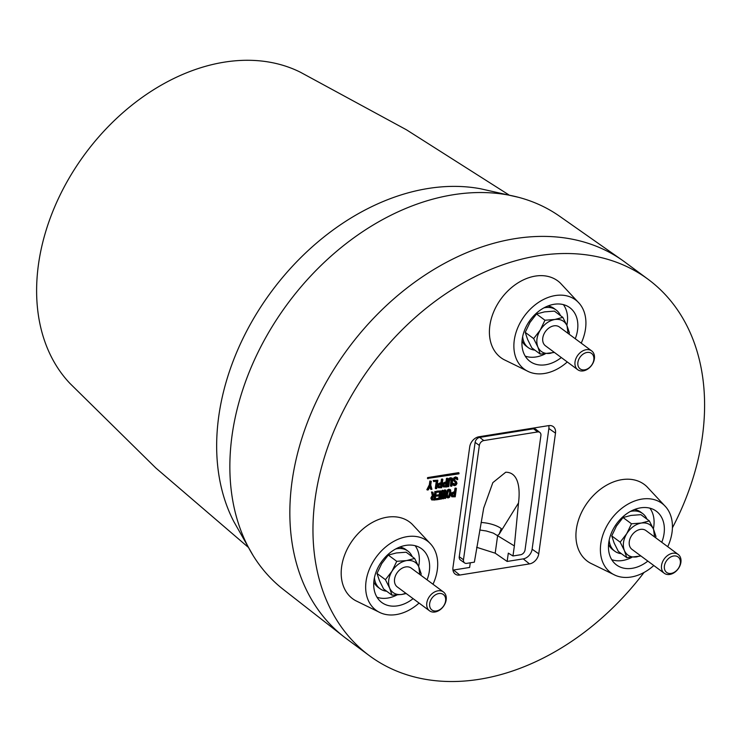 <?xml version="1.0" encoding="UTF-8"?>
<svg xmlns="http://www.w3.org/2000/svg" width="741" height="741" viewBox="0 0 741 741"><rect width="100%" height="100%" fill="white"/><g stroke="black" fill="none" stroke-linecap="round" stroke-linejoin="round"><path stroke-width="1.11" d="M386.663 591.225A23.416 17.117 -53.5 0 1 383.477 590.531A23.416 17.117 -53.5 0 1 380.031 588.725A23.416 17.117 -53.5 0 1 374.446 577.656M395.694 548.97A23.416 17.117 -53.5 0 1 404.466 549.276A23.416 17.117 -53.5 0 1 407.911 551.091A23.416 17.117 -53.5 0 1 412.237 556.695M407.911 551.091L405.855 549.563A23.416 17.117 126.5 0 0 402.409 547.756A23.416 17.117 126.5 0 0 399.631 547.108M373.816 581.963A23.416 17.117 126.5 0 0 377.975 587.196L380.031 588.725M405.864 593.282L401.9 594.449L392.035 595.208L383.597 588.956L379.383 580.518L377.002 573.441L381.735 563.577L388.293 555.074L396.741 561.326L406.596 560.576C412.404 559.872 416.488 561.974 418.832 566.902L419.804 574.47M406.207 593.541L401.9 594.449C396.083 595.162 392.008 593.05 389.655 588.132L385.44 579.694L377.002 573.441M385.44 579.694L392.008 571.191L396.741 561.326M392.035 595.208L389.655 588.132C387.7 582.926 388.488 577.276 392.008 571.191C395.861 565.281 400.724 561.743 406.596 560.576L414.617 558.464L406.179 552.212L396.324 552.962L388.293 555.074M429.521 610.806L397.278 586.928A11.708 8.559 -53.5 0 1 395.129 584.149A11.708 8.559 -53.5 0 1 398.917 570.626A11.708 8.559 -53.5 0 1 411.218 568.106L443.461 591.994A11.708 8.559 -53.5 0 1 445.61 594.764A11.708 8.559 -53.5 0 1 441.821 608.287A11.708 8.559 -53.5 0 1 429.521 610.806A11.708 8.559 -53.5 0 1 427.372 608.037A11.708 8.559 -53.5 0 1 431.16 594.514A11.708 8.559 -53.5 0 1 443.461 591.994M430.141 607.703A9.624 7.039 -53.5 0 1 434.698 595.347A9.624 7.039 -53.5 0 1 445.128 596.792A9.624 7.039 -53.5 0 1 440.571 609.148A9.624 7.039 -53.5 0 1 430.141 607.703M414.617 558.464L418.832 566.902L421.212 573.979L420.749 575.173M415.145 545.709A32.817 23.99 -53.5 0 1 419.045 564.04A32.817 23.99 -53.5 0 1 418.637 566.43M396.889 595.014A32.817 23.99 -53.5 0 1 376.993 597.209M413.108 598.645A33.438 24.444 -53.5 0 1 381.05 601.924A33.438 24.444 -53.5 0 1 374.029 580.036A33.438 24.444 -53.5 0 1 392.545 550.896A33.438 24.444 -53.5 0 1 420.832 548.22A33.438 24.444 -53.5 0 1 429.326 571.191A33.438 24.444 -53.5 0 1 427.048 579.832M419.063 603.063A43.089 31.492 -53.5 0 1 396.268 614.576A43.089 31.492 -53.5 0 1 380.726 612.927A43.089 31.492 -53.5 0 1 368.296 572.08A43.089 31.492 -53.5 0 1 407.087 536.651A43.089 31.492 -53.5 0 1 431.262 544.691A43.089 31.492 -53.5 0 1 433.003 584.241M431.262 544.691L412.163 524.211A47.776 34.92 126.5 0 0 387.126 517.199A47.776 34.92 126.5 0 0 344.695 554.879A47.776 34.92 126.5 0 0 355.569 600.627L380.726 612.927M427.464 478.445L427.576 477.602L458.559 472.647L459.04 473.064L458.929 473.851L427.464 478.445M452.964 567.541L469.711 446.851A9.726 7.114 -53.5 0 1 478.973 436.764L548.673 425.621A9.726 7.114 -53.5 0 1 553.018 426.445A9.726 7.114 -53.5 0 1 555.491 433.133L538.744 553.823A9.726 7.114 -53.5 0 1 529.482 563.901L459.781 575.044A9.726 7.114 -53.5 0 1 455.002 573.904A9.726 7.114 -53.5 0 1 452.964 567.541M451.723 496.739L450.917 494.71L451.751 492.811L454.474 491.792L454.974 488.217L455.9 488.069L456.391 488.476L455.233 496.813L451.788 496.785L451.454 495.09L452.288 493.21L455.011 492.2L455.511 488.625L456.391 488.476M447.703 497.582L446.48 497.23L446.119 493.756L447.49 489.958L448.87 489.19L450.621 489.94L450.973 493.441L449.62 497.174L448.222 497.933L447.018 497.591L446.656 494.136L448.018 490.357L449.379 489.597L450.621 489.94L450.13 489.532M446.703 497.424L447.24 497.776L446.703 497.424M443.507 494.377L444.619 489.875L445.887 490.162L445.591 498.36L444.859 498.471L444.971 493.191L443.627 498.674L442.812 498.804L442.84 493.534L441.58 498.999L440.849 499.119L442.868 490.644L443.609 490.523L443.572 496.674L445.146 490.273L445.887 490.162M444.859 498.471L444.313 498.128L444.443 495.349M442.812 498.804L442.266 498.452L442.349 495.655M440.849 499.119L440.302 498.767L442.331 490.236L443.609 490.523M438.765 498.221L439.293 498.628L436.384 499.091L436.282 499.851L435.847 498.684L438.765 498.221L439.08 495.951M439.293 498.628L439.682 495.849L436.458 495.933L436.569 495.118L439.246 494.692L439.635 491.894M437.005 496.275L437.107 495.525L439.784 495.09L440.247 491.802L437.134 492.302L436.699 491.135L441.228 490.903L440.071 499.239L436.282 499.851M433.633 495.414L434.356 495.303L434.893 491.431L436.301 491.691L435.143 500.027L431.679 499.916L431.392 498.424L432.911 496.137L432.049 492.376L432.939 492.228L433.744 495.896L434.893 495.71L435.43 491.829L436.301 491.691M431.688 499.934L430.854 498.054L432.364 495.748L431.503 491.968L432.939 492.228M453.825 484.253L455.169 484.03L455.65 483.076L454.65 481.604M457.41 477.63L455.539 476.908L453.918 477.75L453.094 479.566L454.298 481.409L453.631 479.946L454.455 478.149L456.048 477.315L457.41 477.63L457.753 479.547L456.901 479.686L456.78 478.325L456.021 478.102L454.502 479.677L457.021 483.188L456.215 484.855L454.854 485.651L453.603 485.355L453.307 483.688L454.159 483.549L454.965 484.855L456.187 483.447L455.65 483.076M456.901 479.686L456.243 477.964M454.428 480.242L456.567 481.807M454.335 485.309L453.066 485.003L452.77 483.28L454.159 483.549M453.251 485.16L453.788 485.512L453.251 485.16M447.833 486.781L448.685 480.65L449.509 478.816L450.973 478.13L452.343 478.362L452.714 480.011L451.862 486.133L450.982 486.272L451.834 480.149L451.686 479.177L450.889 479.001L449.565 480.511L448.713 486.642L447.286 486.429L448.981 478.417L450.463 477.713L452.186 478.232M452.343 478.362L451.853 477.954M450.982 486.272L450.435 485.929L451.158 478.825M443.229 486.874L442.423 484.855L443.266 482.947L445.989 481.928L446.48 478.353L447.416 478.204L447.897 478.621L446.74 486.957L443.303 486.92L442.97 485.225L443.794 483.345L446.527 482.335L447.018 478.76L447.897 478.621M438.19 487.68L437.385 485.661L438.227 483.753L440.951 482.734L441.441 479.158L442.377 479.01L442.859 479.427L441.701 487.763L438.255 487.726L437.922 486.031L438.755 484.151L441.488 483.141L441.979 479.566L442.859 479.427M433.689 481.631L433.253 480.464L437.857 480.224L436.699 488.56L435.819 488.699L436.875 481.122L433.689 481.631L433.791 480.872L437.857 480.224M435.819 488.699L435.282 488.356L436.264 481.215M431.086 489.458L430.178 486.272L428.261 489.912L426.853 489.699L429.335 484.836L429.863 481.011L431.281 481.28L430.753 485.077L431.938 489.319L430.549 489.106L429.873 486.735M666.002 507.15L646.902 486.67A47.776 34.92 126.5 0 0 595.773 493.163A47.776 34.92 126.5 0 0 578.665 549.915A47.776 34.92 126.5 0 0 590.299 563.086L615.456 575.387A43.089 31.492 -53.5 0 1 602.859 562.484A43.089 31.492 -53.5 0 1 619.448 510.243A43.089 31.492 -53.5 0 1 666.002 507.15A43.089 31.492 -53.5 0 1 669.966 513.661A43.089 31.492 -53.5 0 1 667.734 546.701M579.481 303.597L560.381 283.118A47.776 34.92 126.5 0 0 498.137 303.171A47.776 34.92 126.5 0 0 503.787 359.533L528.944 371.834A43.089 31.492 -53.5 0 1 521.747 319.973A43.089 31.492 -53.5 0 1 579.481 303.597A43.089 31.492 -53.5 0 1 581.222 343.148M644.031 572.46A234.175 171.171 -53.5 0 1 369.398 655.692A234.175 171.171 -53.5 0 1 315.175 498.48A234.175 171.171 -53.5 0 1 448.286 292.102A234.175 171.171 -53.5 0 1 648.162 279.338A234.175 171.171 -53.5 0 1 702.385 436.551A234.175 171.171 -53.5 0 1 672.43 527.805M653.803 565.522A43.089 31.492 -53.5 0 1 615.456 575.387M369.398 655.692L346.279 638.575A234.175 171.171 -53.5 0 1 343.731 636.63A234.175 171.171 -53.5 0 1 329.18 623.301A234.175 171.171 -53.5 0 1 292.056 481.354A234.175 171.171 -53.5 0 1 423.426 276.134A234.175 171.171 -53.5 0 1 622.449 260.341A234.175 171.171 -53.5 0 1 625.043 262.212L648.162 279.338M343.731 636.63L283.284 589.419A232.211 169.735 -53.5 0 1 268.853 576.192A232.211 169.735 -53.5 0 1 253.126 555.555A232.211 169.735 -53.5 0 1 287.628 303.708A232.211 169.735 -53.5 0 1 518.478 197.301A232.211 169.735 -53.5 0 1 559.659 216.279L622.449 260.341M561.326 357.551A33.438 24.444 -53.5 0 1 532.436 362.914A33.438 24.444 -53.5 0 1 529.269 360.83A33.438 24.444 -53.5 0 1 529.472 321.066A33.438 24.444 -53.5 0 1 567.347 306.126A33.438 24.444 -53.5 0 1 569.051 307.126A33.438 24.444 -53.5 0 1 575.266 338.739M567.282 361.969A43.089 31.492 -53.5 0 1 528.944 371.834M563.364 304.616A32.817 23.99 -53.5 0 1 566.846 325.336M545.107 353.92A32.817 23.99 -53.5 0 1 525.212 356.115M522.034 340.869A23.416 17.117 126.5 0 0 526.193 346.103L528.25 347.631A23.416 17.117 -53.5 0 1 522.664 336.562M543.913 307.876A23.416 17.117 -53.5 0 1 556.13 309.997L554.073 308.469A23.416 17.117 126.5 0 0 547.849 306.014M556.13 309.997A23.416 17.117 -53.5 0 1 560.455 315.601M534.882 350.132A23.416 17.117 -53.5 0 1 528.25 347.631M554.083 352.188L550.109 353.355C544.302 354.068 540.226 351.956 537.873 347.038C535.919 341.823 536.706 336.182 540.226 330.097L544.95 320.232L536.512 313.98L544.542 311.868L554.398 311.118L562.836 317.37L567.05 325.808L569.431 332.885L568.968 334.08M533.659 338.6L525.221 332.348L527.601 339.424L531.816 347.862L540.254 354.115L537.873 347.038L533.659 338.6L540.226 330.097C544.079 324.188 548.942 320.649 554.814 319.482C560.622 318.778 564.698 320.881 567.05 325.808L568.023 333.376M544.95 320.232L554.814 319.482L562.836 317.37M577.739 369.713L545.496 345.834A11.708 8.559 -53.5 0 1 543.737 334.552A11.708 8.559 -53.5 0 1 553.935 325.836A11.708 8.559 -53.5 0 1 559.436 327.013L591.679 350.901A11.708 8.559 -53.5 0 1 593.43 362.173A11.708 8.559 -53.5 0 1 583.241 370.889A11.708 8.559 -53.5 0 1 577.739 369.713A11.708 8.559 -53.5 0 1 575.989 358.44A11.708 8.559 -53.5 0 1 586.177 349.715A11.708 8.559 -53.5 0 1 591.679 350.901M587.057 352.447A9.624 7.039 -53.5 0 1 593.81 359.876A9.624 7.039 -53.5 0 1 584.649 369.852A9.624 7.039 -53.5 0 1 577.897 362.423A9.624 7.039 -53.5 0 1 587.057 352.447M540.254 354.115L554.425 352.447M525.221 332.348L529.954 322.483L536.512 313.98M647.838 561.104A33.438 24.444 -53.5 0 1 646.606 562.048A33.438 24.444 -53.5 0 1 615.79 564.383A33.438 24.444 -53.5 0 1 626.219 514.097A33.438 24.444 -53.5 0 1 655.563 510.679A33.438 24.444 -53.5 0 1 661.778 542.292M631.628 557.473A32.817 23.99 -53.5 0 1 611.733 559.668M630.434 511.429A23.416 17.117 -53.5 0 1 642.642 513.55L640.595 512.022A23.416 17.117 126.5 0 0 634.37 509.567M608.556 544.422A23.416 17.117 126.5 0 0 612.714 549.655L614.771 551.184A23.416 17.117 -53.5 0 1 609.176 540.115M649.876 508.169A32.817 23.99 -53.5 0 1 653.367 528.889M621.393 553.684A23.416 17.117 -53.5 0 1 614.771 551.184M642.642 513.55A23.416 17.117 -53.5 0 1 646.967 519.154M640.937 556L626.775 557.658L618.337 551.415L614.122 542.977L611.742 535.9L616.466 526.036L623.033 517.533L631.054 515.421L640.919 514.671L649.357 520.923L653.571 529.361L654.544 536.929M640.604 555.741L636.63 556.908C630.823 557.621 626.738 555.509 624.394 550.591C622.44 545.376 623.218 539.735 626.747 533.65C630.6 527.74 635.463 524.202 641.336 523.035C647.143 522.331 651.219 524.433 653.571 529.361L655.952 536.438L655.489 537.633M664.26 573.265L632.008 549.387A11.708 8.559 -53.5 0 1 631.332 536.021A11.708 8.559 -53.5 0 1 645.948 530.565L678.2 554.453A11.708 8.559 -53.5 0 1 678.876 567.81A11.708 8.559 -53.5 0 1 664.26 573.265A11.708 8.559 -53.5 0 1 663.575 559.909A11.708 8.559 -53.5 0 1 678.2 554.453M678.654 567.958A9.624 7.039 -53.5 0 1 667.345 572.876A9.624 7.039 -53.5 0 1 666.085 561.456A9.624 7.039 -53.5 0 1 677.394 556.528A9.624 7.039 -53.5 0 1 678.654 567.958M623.033 517.533L631.471 523.785L641.336 523.035L649.357 520.923M626.775 557.658L624.394 550.591L620.18 542.153L611.742 535.9M631.471 523.785L626.747 533.65L620.18 542.153M428.011 478.797L428.113 478.01L459.04 473.064M427.576 477.602L428.113 478.01M450.917 494.71L451.454 495.09M451.751 492.811L452.288 493.21M453.335 491.968L453.844 492.385M454.474 491.792L455.011 492.2M454.974 488.217L455.511 488.625M452.788 493.719L454.909 492.95L454.455 496.201L452.464 496.09L452.788 493.719M454.298 493.052L453.918 495.794L451.973 495.683M453.52 496.35L453.01 495.942M454.455 496.201L453.918 495.794M447.49 489.958L448.018 490.357M448.87 489.19L449.379 489.597M449.278 490.357L450.028 490.625L450.12 493.58L449.185 496.655L448.324 497.174L447.61 496.905L447.508 493.997L448.453 490.875L449.657 490.385M449.491 490.264L449.583 493.2L448.657 496.257L447.814 496.766L448.324 497.174L447.61 496.905M447.814 496.766L447.119 496.498M449.185 496.655L448.657 496.257M444.619 489.875L445.146 490.273M442.331 490.236L442.868 490.644M435.847 498.684L436.384 499.091M436.569 495.118L437.107 495.525M439.246 494.692L439.784 495.09M437.134 492.302L437.236 491.542L441.228 490.903M436.699 491.135L437.236 491.542M430.854 498.054L431.392 498.424M431.577 496.414L432.114 496.813M432.364 495.748L432.911 496.137M431.503 491.968L432.049 492.376M434.356 495.303L434.893 495.71M434.893 491.431L435.43 491.829M432.457 499.286L432.716 497.183L434.782 496.461L434.374 499.415L432.559 499.378M434.374 499.415L431.966 498.878M433.485 499.554L432.976 499.147M434.18 496.563L433.837 499.008M455.169 484.03L455.696 484.438M456.187 483.447L454.891 481.752M455.243 482.085L455.78 482.437M453.094 479.566L453.631 479.946M453.918 477.75L454.455 478.149M455.539 476.908L456.048 477.315M456.41 478.955L456.956 479.325M456.484 478.13L456.021 478.102M454.502 479.677L454.696 480.464M452.77 483.28L453.307 483.688M454.455 484.447L454.965 484.855L454.316 484.651M451.297 479.77L451.834 480.149M451.473 479.029L450.889 479.001M448.138 480.27L448.685 480.65M448.981 478.417L449.509 478.816M442.423 484.855L442.97 485.225M443.266 482.947L443.794 483.345M444.85 482.113L445.36 482.521M445.989 481.928L446.527 482.335M446.48 478.353L447.018 478.76M444.304 483.854L446.415 483.086L445.971 486.337L443.979 486.226L444.304 483.854M445.813 483.188L445.434 485.929L443.489 485.818M445.035 486.485L444.526 486.077M445.971 486.337L445.434 485.929M437.385 485.661L437.922 486.031M438.227 483.753L438.755 484.151M439.802 482.919L440.311 483.327M440.951 482.734L441.488 483.141M441.441 479.158L441.979 479.566M439.265 484.66L441.377 483.892L440.932 487.143L438.931 487.032L439.265 484.66M440.775 483.993L440.395 486.735L438.44 486.624M439.997 487.291L439.487 486.883M440.932 487.143L440.395 486.735M433.253 480.464L433.791 480.872M427.409 490.042L429.873 485.225L430.401 481.418L431.281 481.28M429.335 484.836L429.873 485.225M429.863 481.011L430.401 481.418M452.964 570.088A9.327 6.817 126.5 0 0 453.538 570.024L459.781 575.044M529.482 563.901L523.239 558.881L507.15 561.446L508.307 553.138L512.976 555.972L520.58 554.759A4.687 3.427 126.5 0 0 525.045 549.905L540.902 435.569A4.687 3.427 126.5 0 0 539.874 432.457A4.687 3.427 126.5 0 0 537.623 431.947L483.799 440.562A4.687 3.427 126.5 0 0 479.344 445.415L463.477 559.751L459.253 556.723L475.12 442.386A4.817 3.52 -53.5 0 1 479.705 437.394L533.529 428.789A4.817 3.52 -53.5 0 1 535.845 429.308L539.874 432.457M479.76 530L486.337 530.991L493.321 533.112L514.365 545.922L518.561 502.444C520.154 489.857 519.098 472.193 505.723 472.23L492.839 482.641L483.716 508.02L474.37 562.15L466.756 563.364A4.687 3.427 -53.5 0 1 464.607 562.928L460.42 559.992A4.817 3.52 -53.5 0 1 459.253 556.723M453.538 570.024L469.627 567.449L470.276 562.799M555.491 433.133L548.868 428.52A9.327 6.817 126.5 0 0 548.775 425.603M548.868 428.52L532.121 549.211L538.744 553.823M523.239 558.881A9.327 6.817 126.5 0 0 532.121 549.211M514.365 545.922L512.976 555.972M507.15 561.446L495.192 553.184L476.63 547.284M464.607 562.928A4.687 3.427 -53.5 0 1 463.477 559.751M495.192 553.184L497.674 535.317L499.036 534.4L501.296 528.602A21.072 8.605 7.9 0 0 481.122 522.47M518.487 502.991L499.036 534.4M508.835 194.855L406.401 129.768L300.401 72.229A195.216 142.689 126.5 0 0 85.493 153.331A195.216 142.689 126.5 0 0 69.385 382.828A195.216 142.689 126.5 0 0 69.923 383.403L155.86 468.025L247.976 547.043M518.478 197.301L480.538 188.77A219.92 160.751 126.5 0 0 271.373 291.667A219.92 160.751 126.5 0 0 233.906 521.747L253.126 555.555M446.119 493.756L446.656 494.136M449.583 493.2L450.12 493.58M479.344 445.415L475.12 442.386M483.799 440.562L479.705 437.394M537.623 431.947L533.529 428.789"/></g></svg>
